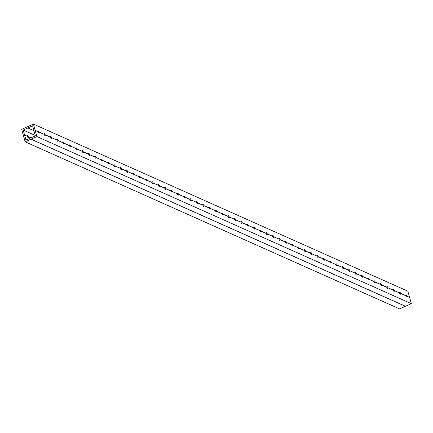 <?xml version="1.0" encoding="UTF-8"?>
<svg xmlns="http://www.w3.org/2000/svg" width="433" height="433" viewBox="0 0 433 433"><rect width="100%" height="100%" fill="white"/><g stroke="black" fill="none" stroke-linecap="round" stroke-linejoin="round"><path stroke-width="0.65" d="M28.259 136.655L28.28 136.731A1.126 0.406 -114 0 1 28.21 137.488A1.126 0.406 -114 0 1 27.247 136.265L27.225 136.189A1.126 0.406 -114 0 1 27.295 135.432A1.126 0.406 -114 0 1 28.259 136.655L30.905 137.835M35.176 130.365L37.828 131.551A1.126 0.406 66 0 0 38.797 132.769A1.126 0.406 66 0 0 38.862 132.011L38.84 131.935A1.126 0.406 66 0 0 37.877 130.712A1.126 0.406 66 0 0 37.806 131.475L35.154 130.29L33.411 124.092L21.65 129.337L25.152 141.802L36.913 136.557L35.154 130.29M37.828 131.551L35.127 130.344M38.862 132.011L44.177 134.382A1.126 0.406 66 0 0 45.14 135.605A1.126 0.406 66 0 0 45.211 134.842L45.189 134.766A1.126 0.406 66 0 0 44.226 133.548A1.126 0.406 66 0 0 44.155 134.306L38.84 131.935M44.177 134.382L38.818 131.989M45.211 134.842L50.52 137.212A1.126 0.406 66 0 0 51.489 138.436A1.126 0.406 66 0 0 51.554 137.672L51.538 137.602A1.126 0.406 66 0 0 50.569 136.379A1.126 0.406 66 0 0 50.504 137.137L45.189 134.766M50.52 137.212L45.167 134.82M51.554 137.672L56.869 140.048A1.126 0.406 66 0 0 57.833 141.266A1.126 0.406 66 0 0 57.903 140.509L57.881 140.433A1.126 0.406 66 0 0 56.918 139.209A1.126 0.406 66 0 0 56.847 139.973L51.538 137.602M56.869 140.048L51.511 137.656M57.903 140.509L63.218 142.879A1.126 0.406 66 0 0 64.181 144.102A1.126 0.406 66 0 0 64.252 143.339L64.23 143.263A1.126 0.406 66 0 0 63.261 142.046A1.126 0.406 66 0 0 63.196 142.803L57.881 140.433M63.218 142.879L57.86 140.487M64.252 143.339L69.561 145.71A1.126 0.406 66 0 0 70.525 146.933A1.126 0.406 66 0 0 70.595 146.17L70.574 146.1A1.126 0.406 66 0 0 69.61 144.876A1.126 0.406 66 0 0 69.54 145.634L64.23 143.263M69.561 145.71L64.203 143.318M70.595 146.17L75.91 148.541A1.126 0.406 66 0 0 76.874 149.764A1.126 0.406 66 0 0 76.944 149.006L76.922 148.93A1.126 0.406 66 0 0 75.954 147.707A1.126 0.406 66 0 0 75.889 148.47L70.574 146.1M75.91 148.541L70.552 146.148M76.944 149.006L82.254 151.377A1.126 0.406 66 0 0 83.217 152.595A1.126 0.406 66 0 0 83.288 151.837L83.266 151.761A1.126 0.406 66 0 0 82.302 150.538A1.126 0.406 66 0 0 82.232 151.301L76.922 148.93M82.254 151.377L76.895 148.984M83.288 151.837L88.603 154.208A1.126 0.406 66 0 0 89.566 155.431A1.126 0.406 66 0 0 89.636 154.668L89.615 154.592A1.126 0.406 66 0 0 88.651 153.374A1.126 0.406 66 0 0 88.581 154.132L83.266 151.761M88.603 154.208L83.244 151.815M89.636 154.668L94.946 157.038A1.126 0.406 66 0 0 95.909 158.261A1.126 0.406 66 0 0 95.98 157.504L95.958 157.428A1.126 0.406 66 0 0 94.995 156.205A1.126 0.406 66 0 0 94.924 156.963L89.615 154.592M94.946 157.038L89.588 154.646M95.98 157.504L101.295 159.874A1.126 0.406 66 0 0 102.258 161.092A1.126 0.406 66 0 0 102.329 160.334L102.307 160.259A1.126 0.406 66 0 0 101.344 159.035A1.126 0.406 66 0 0 101.273 159.799L95.958 157.428M101.295 159.874L95.937 157.482M102.329 160.334L107.638 162.705A1.126 0.406 66 0 0 108.607 163.928A1.126 0.406 66 0 0 108.672 163.165L108.651 163.089A1.126 0.406 66 0 0 107.687 161.872A1.126 0.406 66 0 0 107.617 162.629L102.307 160.259M107.638 162.705L102.28 160.313M108.672 163.165L113.987 165.536A1.126 0.406 66 0 0 114.951 166.759A1.126 0.406 66 0 0 115.021 165.996L114.999 165.926A1.126 0.406 66 0 0 114.036 164.702A1.126 0.406 66 0 0 113.966 165.46L108.651 163.089M113.987 165.536L108.629 163.144M115.021 165.996L120.331 168.367A1.126 0.406 66 0 0 121.3 169.59A1.126 0.406 66 0 0 121.364 168.832L121.343 168.756A1.126 0.406 66 0 0 120.379 167.533A1.126 0.406 66 0 0 120.309 168.296L114.999 165.926M120.331 168.367L114.972 165.974M121.364 168.832L126.68 171.203A1.126 0.406 66 0 0 127.643 172.421A1.126 0.406 66 0 0 127.713 171.663L127.692 171.587A1.126 0.406 66 0 0 126.728 170.364A1.126 0.406 66 0 0 126.658 171.127L121.343 168.756M126.68 171.203L121.321 168.81M127.713 171.663L133.023 174.034A1.126 0.406 66 0 0 133.992 175.257A1.126 0.406 66 0 0 134.057 174.494L134.041 174.418A1.126 0.406 66 0 0 133.072 173.2A1.126 0.406 66 0 0 133.007 173.958L127.692 171.587M133.023 174.034L127.665 171.641M134.057 174.494L139.372 176.864A1.126 0.406 66 0 0 140.335 178.087A1.126 0.406 66 0 0 140.406 177.33L140.384 177.254A1.126 0.406 66 0 0 139.421 176.031A1.126 0.406 66 0 0 139.35 176.788L134.041 174.418M139.372 176.864L134.013 174.472M140.406 177.33L145.715 179.7A1.126 0.406 66 0 0 146.684 180.918A1.126 0.406 66 0 0 146.749 180.16L146.733 180.085A1.126 0.406 66 0 0 145.764 178.861A1.126 0.406 66 0 0 145.699 179.625L140.384 177.254M145.715 179.7L140.362 177.308M146.749 180.16L152.064 182.531A1.126 0.406 66 0 0 153.028 183.754A1.126 0.406 66 0 0 153.098 182.991L153.076 182.915A1.126 0.406 66 0 0 152.113 181.698A1.126 0.406 66 0 0 152.043 182.455L146.733 180.085M152.064 182.531L146.706 180.139M153.098 182.991L158.413 185.362A1.126 0.406 66 0 0 159.376 186.585A1.126 0.406 66 0 0 159.447 185.822L159.425 185.752A1.126 0.406 66 0 0 158.456 184.528A1.126 0.406 66 0 0 158.391 185.286L153.076 182.915M158.413 185.362L153.055 182.97M159.447 185.822L164.756 188.193A1.126 0.406 66 0 0 165.72 189.416A1.126 0.406 66 0 0 165.79 188.658L165.769 188.582A1.126 0.406 66 0 0 164.805 187.359A1.126 0.406 66 0 0 164.735 188.122L159.425 185.752M164.756 188.193L159.398 185.8M165.79 188.658L171.105 191.029A1.126 0.406 66 0 0 172.069 192.247A1.126 0.406 66 0 0 172.139 191.489L172.118 191.413A1.126 0.406 66 0 0 171.154 190.19A1.126 0.406 66 0 0 171.084 190.953L165.769 188.582M171.105 191.029L165.747 188.636M172.139 191.489L177.449 193.86A1.126 0.406 66 0 0 178.412 195.083A1.126 0.406 66 0 0 178.483 194.32L178.461 194.244A1.126 0.406 66 0 0 177.498 193.026A1.126 0.406 66 0 0 177.427 193.784L172.118 191.413M177.449 193.86L172.09 191.467M178.483 194.32L183.798 196.69A1.126 0.406 66 0 0 184.761 197.913A1.126 0.406 66 0 0 184.831 197.156L184.81 197.08A1.126 0.406 66 0 0 183.846 195.857A1.126 0.406 66 0 0 183.776 196.62L178.461 194.244M183.798 196.69L178.439 194.298M184.831 197.156L190.141 199.526A1.126 0.406 66 0 0 191.105 200.744A1.126 0.406 66 0 0 191.175 199.986L191.153 199.911A1.126 0.406 66 0 0 190.19 198.687A1.126 0.406 66 0 0 190.119 199.451L184.81 197.08M190.141 199.526L184.783 197.134M191.175 199.986L196.49 202.357A1.126 0.406 66 0 0 197.453 203.58A1.126 0.406 66 0 0 197.524 202.817L197.502 202.741A1.126 0.406 66 0 0 196.539 201.524A1.126 0.406 66 0 0 196.468 202.281L191.153 199.911M196.49 202.357L191.132 199.965M197.524 202.817L202.833 205.188A1.126 0.406 66 0 0 203.802 206.411A1.126 0.406 66 0 0 203.867 205.648L203.846 205.578A1.126 0.406 66 0 0 202.882 204.354A1.126 0.406 66 0 0 202.812 205.112L197.502 202.741M202.833 205.188L197.475 202.796M203.867 205.648L209.182 208.019A1.126 0.406 66 0 0 210.146 209.242A1.126 0.406 66 0 0 210.216 208.484L210.194 208.408A1.126 0.406 66 0 0 209.231 207.185A1.126 0.406 66 0 0 209.161 207.948L203.846 205.578M209.182 208.019L203.824 205.626M210.216 208.484L215.526 210.855A1.126 0.406 66 0 0 216.495 212.073A1.126 0.406 66 0 0 216.56 211.315L216.543 211.239A1.126 0.406 66 0 0 215.574 210.016A1.126 0.406 66 0 0 215.51 210.779L210.194 208.408M215.526 210.855L210.167 208.462M216.56 211.315L221.875 213.686A1.126 0.406 66 0 0 222.838 214.909A1.126 0.406 66 0 0 222.908 214.146L222.887 214.07A1.126 0.406 66 0 0 221.923 212.852A1.126 0.406 66 0 0 221.853 213.61L216.543 211.239M221.875 213.686L216.516 211.293M222.908 214.146L228.218 216.516A1.126 0.406 66 0 0 229.187 217.739A1.126 0.406 66 0 0 229.252 216.982L229.236 216.906A1.126 0.406 66 0 0 228.267 215.683A1.126 0.406 66 0 0 228.202 216.446L222.887 214.07M228.218 216.516L222.865 214.124M229.252 216.982L234.567 219.352A1.126 0.406 66 0 0 235.53 220.57A1.126 0.406 66 0 0 235.601 219.812L235.579 219.737A1.126 0.406 66 0 0 234.616 218.513A1.126 0.406 66 0 0 234.545 219.277L229.236 216.906M234.567 219.352L229.209 216.96M235.601 219.812L240.916 222.183A1.126 0.406 66 0 0 241.879 223.406A1.126 0.406 66 0 0 241.95 222.643L241.928 222.567A1.126 0.406 66 0 0 240.959 221.35A1.126 0.406 66 0 0 240.894 222.107L235.579 219.737M240.916 222.183L235.557 219.791M241.95 222.643L247.259 225.014A1.126 0.406 66 0 0 248.223 226.237A1.126 0.406 66 0 0 248.293 225.474L248.271 225.404A1.126 0.406 66 0 0 247.308 224.18A1.126 0.406 66 0 0 247.238 224.938L241.928 222.567M247.259 225.014L241.901 222.622M248.293 225.474L253.608 227.85A1.126 0.406 66 0 0 254.572 229.068A1.126 0.406 66 0 0 254.642 228.31L254.62 228.234A1.126 0.406 66 0 0 253.651 227.011A1.126 0.406 66 0 0 253.586 227.774L248.271 225.404M253.608 227.85L248.25 225.452M254.642 228.31L259.952 230.681A1.126 0.406 66 0 0 260.915 231.904A1.126 0.406 66 0 0 260.985 231.141L260.964 231.065A1.126 0.406 66 0 0 260 229.842A1.126 0.406 66 0 0 259.93 230.605L254.62 228.234M259.952 230.681L254.593 228.288M260.985 231.141L266.3 233.511A1.126 0.406 66 0 0 267.264 234.735A1.126 0.406 66 0 0 267.334 233.972L267.313 233.901A1.126 0.406 66 0 0 266.349 232.678A1.126 0.406 66 0 0 266.279 233.436L260.964 231.065M266.3 233.511L260.942 231.119M267.334 233.972L272.644 236.342A1.126 0.406 66 0 0 273.607 237.565A1.126 0.406 66 0 0 273.678 236.808L273.656 236.732A1.126 0.406 66 0 0 272.693 235.509A1.126 0.406 66 0 0 272.622 236.272L267.313 233.901M272.644 236.342L267.285 233.95M273.678 236.808L278.993 239.178A1.126 0.406 66 0 0 279.956 240.396A1.126 0.406 66 0 0 280.027 239.638L280.005 239.563A1.126 0.406 66 0 0 279.041 238.339A1.126 0.406 66 0 0 278.971 239.103L273.656 236.732M278.993 239.178L273.634 236.786M280.027 239.638L285.336 242.009A1.126 0.406 66 0 0 286.305 243.232A1.126 0.406 66 0 0 286.37 242.469L286.348 242.393A1.126 0.406 66 0 0 285.385 241.176A1.126 0.406 66 0 0 285.315 241.933L280.005 239.563M285.336 242.009L279.978 239.617M286.37 242.469L291.685 244.84A1.126 0.406 66 0 0 292.648 246.063A1.126 0.406 66 0 0 292.719 245.3L292.697 245.23A1.126 0.406 66 0 0 291.734 244.006A1.126 0.406 66 0 0 291.663 244.764L286.348 242.393M291.685 244.84L286.327 242.448M292.719 245.3L298.028 247.676A1.126 0.406 66 0 0 298.997 248.894A1.126 0.406 66 0 0 299.062 248.136L299.041 248.06A1.126 0.406 66 0 0 298.077 246.837A1.126 0.406 66 0 0 298.007 247.6L292.697 245.23M298.028 247.676L292.67 245.284M299.062 248.136L304.377 250.507A1.126 0.406 66 0 0 305.341 251.73A1.126 0.406 66 0 0 305.411 250.967L305.389 250.891A1.126 0.406 66 0 0 304.426 249.673A1.126 0.406 66 0 0 304.356 250.431L299.041 248.06M304.377 250.507L299.019 248.114M305.411 250.967L310.721 253.337A1.126 0.406 66 0 0 311.69 254.561A1.126 0.406 66 0 0 311.755 253.798L311.738 253.727A1.126 0.406 66 0 0 310.77 252.504A1.126 0.406 66 0 0 310.705 253.262L305.389 250.891M310.721 253.337L305.368 250.945M311.755 253.798L317.07 256.168A1.126 0.406 66 0 0 318.033 257.391A1.126 0.406 66 0 0 318.103 256.634L318.082 256.558A1.126 0.406 66 0 0 317.118 255.335A1.126 0.406 66 0 0 317.048 256.098L311.738 253.727M317.07 256.168L311.711 253.776M318.103 256.634L323.419 259.004A1.126 0.406 66 0 0 324.382 260.222A1.126 0.406 66 0 0 324.452 259.464L324.431 259.389A1.126 0.406 66 0 0 323.462 258.165A1.126 0.406 66 0 0 323.397 258.929L318.082 256.558M323.419 259.004L318.06 256.612M324.452 259.464L329.762 261.835A1.126 0.406 66 0 0 330.725 263.058A1.126 0.406 66 0 0 330.796 262.295L330.774 262.219A1.126 0.406 66 0 0 329.811 261.002A1.126 0.406 66 0 0 329.74 261.759L324.431 259.389M329.762 261.835L324.404 259.443M330.796 262.295L336.111 264.666A1.126 0.406 66 0 0 337.074 265.889A1.126 0.406 66 0 0 337.145 265.131L337.123 265.056A1.126 0.406 66 0 0 336.154 263.832A1.126 0.406 66 0 0 336.089 264.59L330.774 262.219M336.111 264.666L330.752 262.274M337.145 265.131L342.454 267.502A1.126 0.406 66 0 0 343.418 268.72A1.126 0.406 66 0 0 343.488 267.962L343.466 267.886A1.126 0.406 66 0 0 342.503 266.663A1.126 0.406 66 0 0 342.433 267.426L337.123 265.056M342.454 267.502L337.096 265.11M343.488 267.962L348.803 270.333A1.126 0.406 66 0 0 349.767 271.556A1.126 0.406 66 0 0 349.837 270.793L349.815 270.717A1.126 0.406 66 0 0 348.852 269.499A1.126 0.406 66 0 0 348.781 270.257L343.466 267.886M348.803 270.333L343.445 267.94M349.837 270.793L355.147 273.163A1.126 0.406 66 0 0 356.11 274.387A1.126 0.406 66 0 0 356.18 273.624L356.159 273.553A1.126 0.406 66 0 0 355.195 272.33A1.126 0.406 66 0 0 355.125 273.088L349.815 270.717M355.147 273.163L349.788 270.771M356.18 273.624L361.495 275.994A1.126 0.406 66 0 0 362.459 277.217A1.126 0.406 66 0 0 362.529 276.46L362.508 276.384A1.126 0.406 66 0 0 361.544 275.161A1.126 0.406 66 0 0 361.474 275.924L356.159 273.553M361.495 275.994L356.137 273.602M362.529 276.46L367.839 278.83A1.126 0.406 66 0 0 368.808 280.048A1.126 0.406 66 0 0 368.873 279.29L368.851 279.215A1.126 0.406 66 0 0 367.888 277.991A1.126 0.406 66 0 0 367.817 278.755L362.508 276.384M367.839 278.83L362.481 276.438M368.873 279.29L374.188 281.661A1.126 0.406 66 0 0 375.151 282.884A1.126 0.406 66 0 0 375.222 282.121L375.2 282.045A1.126 0.406 66 0 0 374.236 280.828A1.126 0.406 66 0 0 374.166 281.585L368.851 279.215M374.188 281.661L368.829 279.269M375.222 282.121L380.531 284.492A1.126 0.406 66 0 0 381.5 285.715A1.126 0.406 66 0 0 381.565 284.957L381.543 284.882A1.126 0.406 66 0 0 380.58 283.658A1.126 0.406 66 0 0 380.51 284.416L375.2 282.045M380.531 284.492L375.173 282.1M381.565 284.957L386.88 287.328A1.126 0.406 66 0 0 387.844 288.546A1.126 0.406 66 0 0 387.914 287.788L387.892 287.712A1.126 0.406 66 0 0 386.929 286.489A1.126 0.406 66 0 0 386.858 287.252L381.543 284.882M386.88 287.328L381.522 284.936M387.914 287.788L393.224 290.159A1.126 0.406 66 0 0 394.192 291.382A1.126 0.406 66 0 0 394.257 290.619L394.241 290.543A1.126 0.406 66 0 0 393.272 289.325A1.126 0.406 66 0 0 393.207 290.083L387.892 287.712M393.224 290.159L387.865 287.766M394.257 290.619L399.572 292.989A1.126 0.406 66 0 0 400.536 294.213A1.126 0.406 66 0 0 400.606 293.45L400.585 293.379A1.126 0.406 66 0 0 399.621 292.156A1.126 0.406 66 0 0 399.551 292.914L394.241 290.543M399.572 292.989L394.214 290.597M400.606 293.45L405.916 295.82A1.126 0.406 66 0 0 406.885 297.043A1.126 0.406 66 0 0 406.95 296.286L406.933 296.21A1.126 0.406 66 0 0 405.965 294.987A1.126 0.406 66 0 0 405.9 295.75L400.585 293.379M405.916 295.82L400.563 293.428M25.98 140.032L23.176 130.057L32.583 125.862L35.387 135.838L25.98 140.032M31.068 139.166L405.505 306.272L411.35 303.663L407.848 291.198L33.411 124.092M405.456 306.25L399.589 308.908L25.152 141.802M409.586 297.395L406.933 296.21M406.95 296.286L409.607 297.471M411.35 303.663L36.913 136.557M30.997 139.193L405.434 306.299M27.247 136.265L24.589 135.08M27.918 127.946L33.926 130.625M23.176 130.057L35.284 135.459M33.942 130.701L27.847 127.979M24.567 135.004L27.225 136.189M409.564 297.449L406.906 296.264M24.54 135.058L27.198 136.243"/></g></svg>
